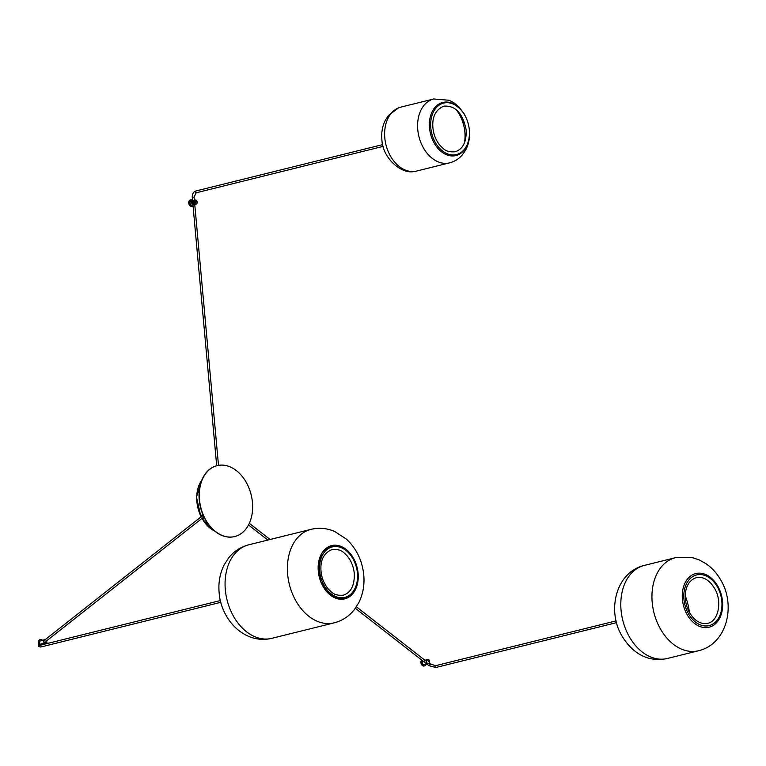 <?xml version="1.0" encoding="UTF-8"?>
<svg xmlns="http://www.w3.org/2000/svg" width="766" height="766" viewBox="0 0 766 766"><rect width="100%" height="100%" fill="white"/><g stroke="black" fill="none" stroke-linecap="round" stroke-linejoin="round"><path stroke-width="1.15" d="M202.808 517.778A1.216 0.814 -128.2 0 0 203.478 516.495A1.216 0.814 -128.2 0 0 201.678 516.341M202.971 514.848A1.829 1.226 -128.2 0 0 201.956 514.963A1.829 1.226 -128.2 0 0 201.841 515.068M205.566 519.607A36.529 25.977 76.1 0 0 234.76 536.535A36.529 25.977 76.1 0 0 246.355 482.561A36.529 25.977 76.1 0 0 217.161 465.632A36.529 25.977 76.1 0 0 205.566 519.607M217.037 465.661A36.529 25.977 76.1 0 0 216.912 465.69A36.529 25.977 76.1 0 0 205.317 519.664A36.529 25.977 76.1 0 0 234.511 536.593A36.529 25.977 76.1 0 0 234.635 536.564M192.534 200.28A3.351 2.384 76.1 0 0 191.28 199.782A3.351 2.384 76.1 0 0 190.772 199.83A3.351 2.384 76.1 0 0 189.192 203.306A3.351 2.384 76.1 0 0 191.883 206.38A3.351 2.384 76.1 0 0 192.39 206.332A3.351 2.384 76.1 0 0 193.051 205.997M190.571 199.897A3.351 2.384 76.1 0 0 190.361 199.936A3.351 2.384 76.1 0 0 188.781 203.411A3.351 2.384 76.1 0 0 191.462 206.475A3.351 2.384 76.1 0 0 191.969 206.427A3.351 2.384 76.1 0 0 192.18 206.37M192.888 201.343A1.369 0.977 76.1 0 0 193.128 203.967M195.914 203.995A1.982 1.408 76.1 0 0 197.168 202.119A1.982 1.408 76.1 0 0 195.56 200.098A1.982 1.408 76.1 0 0 194.296 201.975A1.982 1.408 76.1 0 0 195.914 203.995M195.435 199.974A2.135 1.513 -103.9 0 1 197.149 201.927A2.135 1.513 -103.9 0 1 196.144 204.139A2.135 1.513 -103.9 0 1 195.818 204.168A2.135 1.513 -103.9 0 1 194.114 202.214A2.135 1.513 -103.9 0 1 195.119 200.003A2.135 1.513 -103.9 0 1 195.435 199.974M192.39 205.02A2.135 1.513 -103.9 0 1 192.094 205.144A2.135 1.513 -103.9 0 1 191.768 205.173A2.135 1.513 -103.9 0 1 190.064 203.22A2.135 1.513 -103.9 0 1 191.069 201.008L192.563 200.644L192.256 197.293L194.076 197.121L196.096 192.821A0.91 0.651 76.1 0 0 196.22 192.773M194.746 204.465L194.66 204.369A2.135 1.513 -103.9 0 1 193.156 202.301A2.135 1.513 -103.9 0 1 194.181 200.242A2.135 1.513 -103.9 0 1 194.286 200.213M192.726 200.596A2.135 1.513 76.1 0 0 191.701 202.645A2.135 1.513 76.1 0 0 193.195 204.733M196.039 201.937A0.91 0.651 76.1 0 0 194.717 201.87A0.91 0.651 76.1 0 0 196.039 201.937M195.732 201.621L194.957 201.582L195.426 202.511L195.732 201.621L195.052 201.515M195.292 202.396L195.32 201.726M203.067 517.519A0.91 0.613 -128.2 0 0 202.1 516.006A0.91 0.613 -128.2 0 0 201.985 516.15M45.864 641.812A0.91 0.651 76.1 0 0 46.669 643.402A0.91 0.651 76.1 0 0 45.864 641.812M45.855 642.281L46.678 642.923L45.855 642.281M46.18 643.095L45.941 642.214M428.385 661.384A0.91 0.651 76.1 0 0 428.903 659.861A0.91 0.651 76.1 0 0 428.385 661.384M428.701 661.23L428.587 660.014L428.701 661.23M428.558 661.115L429.056 660.943M428.644 661.048L428.318 660.235M42.944 643.737A1.369 0.977 76.1 0 0 43.499 643.593M46.372 643.517A2.135 1.513 -103.9 0 1 45.797 643.871A2.135 1.513 -103.9 0 1 44.035 642.779A2.135 1.513 -103.9 0 1 44.763 639.734A2.135 1.513 -103.9 0 1 46.525 640.826A2.135 1.513 -103.9 0 1 46.831 642.253A1.982 1.408 76.1 0 0 46.535 640.864A1.982 1.408 76.1 0 0 44.514 640.05A1.982 1.408 76.1 0 0 44.227 642.684A1.982 1.408 76.1 0 0 46.152 643.574M39.976 643.756A2.135 1.513 -103.9 0 1 40.713 640.74L44.763 639.734M45.797 643.871L44.859 644.101A2.135 1.513 -103.9 0 1 43.25 643.268L41.68 643.373M42.341 644.216A2.135 1.513 76.1 0 0 43.403 644.465L41.747 644.876A2.135 1.513 -103.9 0 1 41.46 644.905M43.403 644.465A2.135 1.513 76.1 0 0 44.064 644.014M428.213 659.794A1.982 1.408 76.1 0 0 426.595 660.579A1.982 1.408 76.1 0 0 427.361 663.27A1.982 1.408 76.1 0 0 429.257 662.657A1.982 1.408 76.1 0 0 429.247 661.125A2.135 1.513 -103.9 0 1 429.257 662.762A2.135 1.513 -103.9 0 1 428.338 663.71A2.135 1.513 -103.9 0 1 426.681 662.81A2.135 1.513 -103.9 0 1 426.384 660.522A2.135 1.513 -103.9 0 1 427.304 659.574A2.135 1.513 -103.9 0 1 428.299 659.765M428.338 663.71L424.287 664.716A2.135 1.513 -103.9 0 1 422.631 663.816A2.135 1.513 -103.9 0 1 422.334 661.527A2.135 1.513 -103.9 0 1 422.746 660.867M424.029 661.106L425.551 660.512A2.135 1.513 -103.9 0 1 426.375 659.804L427.304 659.574M425.714 660.254A2.135 1.513 76.1 0 0 424.919 660.168A2.135 1.513 76.1 0 0 424.843 660.187L424.919 660.168M42.503 640.299A3.351 2.384 76.1 0 0 40.426 639.562A3.351 2.384 76.1 0 0 39.267 644.33M40.215 639.629A3.351 2.384 76.1 0 0 40.004 639.667A3.351 2.384 76.1 0 0 38.865 644.455A3.351 2.384 76.1 0 0 38.951 644.618M421.865 660.187A3.351 2.384 76.1 0 0 421.52 660.886A3.351 2.384 76.1 0 0 421.989 664.486A3.351 2.384 76.1 0 0 424.575 665.893A3.351 2.384 76.1 0 0 426.03 664.4A3.351 2.384 76.1 0 0 426.068 664.275M421.664 660.024A3.351 2.384 76.1 0 0 421.099 660.991A3.351 2.384 76.1 0 0 421.568 664.591A3.351 2.384 76.1 0 0 424.163 665.999A3.351 2.384 76.1 0 0 424.364 665.932M425.044 660.139A3.351 2.384 76.1 0 0 423.837 659.402M433.719 98.977A32.909 23.411 -103.9 0 0 417.767 129.674A32.909 23.411 -103.9 0 0 449.575 162.861L416.618 171.048A32.909 23.411 -103.9 0 1 414.195 171.46A32.909 23.411 -103.9 0 1 384.8 137.861A32.909 23.411 -103.9 0 1 398.425 107.92A32.909 23.411 -103.9 0 1 400.752 107.154L433.719 98.977L449.211 100.26L453.97 102.826L458.911 106.943L463.918 113.454L466.398 118.328M335.096 596.934L335.7 597.001M320.619 580.561L321.222 580.417L320.571 581.155M318.484 568.142L319.039 568.248L318.149 568.678M320.399 556.087L321.184 556.748L320.581 557.179M327.13 549.165L326.565 549.442M201.812 480.138A30.592 21.754 76.1 0 0 201.161 516.753M202.032 518.39A30.592 21.754 76.1 0 0 214.413 530.895M204.244 517.644A1.829 1.226 51.8 0 1 203.976 518.027A1.829 1.226 51.8 0 1 202.578 517.96M202.588 517.95A1.522 1.015 -128.2 0 0 203.823 516.763M203.612 516.303A1.522 1.015 -128.2 0 0 202.119 515.384A1.522 1.015 -128.2 0 0 201.458 516.514A1.829 1.226 51.8 0 1 201.707 515.154A1.829 1.226 51.8 0 1 203.134 515.231M195.79 191.04A0.91 0.651 76.1 0 0 196.096 192.821L383.134 146.383M192.525 197.36L192.256 197.293C192.132 194.085 193.262 192.007 195.656 191.05L382.694 144.611M40.876 645.106A0.91 0.613 -128.2 0 0 39.564 644.082L38.357 646.494L40.799 647.011L220.838 602.306M39.985 645.671L39.612 645.345L40.359 645.231A0.91 0.651 76.1 0 0 40.799 647.011M429.774 664.227L430.138 664.831L428.836 665.424M428.912 663.356L435.481 665.721A0.91 0.651 76.1 0 0 435.921 667.492L616.563 622.643M462.693 121.861L462.53 122.416M464.512 141.519L464.531 142.371M456.134 109.605A32 22.76 -103.9 0 1 464.866 132.116A32 22.76 -103.9 0 1 464.416 142.974M469.29 129.827A26.523 18.863 -103.9 0 1 465.182 148.24A26.523 18.863 -103.9 0 1 444.759 152.511A26.523 18.863 -103.9 0 1 430.798 127.836A26.523 18.863 -103.9 0 1 454.353 104.597C462.884 109.653 467.892 118.041 469.357 129.76C469.941 136.999 468.553 143.165 465.182 148.24M468.61 140.446A27.356 19.456 -103.9 0 1 447.823 155.201A27.356 19.456 -103.9 0 1 429.515 127.97A27.356 19.456 -103.9 0 1 439.157 103.908A27.356 19.456 -103.9 0 1 461.017 109.883M321.308 554.182A26.408 18.786 -103.9 0 1 326.153 548.935M326.919 548.437A26.408 18.786 -103.9 0 1 334.79 546.522M347.209 596.542A26.408 18.786 -103.9 0 1 344.939 597.662M344.068 597.959A26.408 18.786 -103.9 0 1 335.738 597.882M334.857 597.585A26.408 18.786 -103.9 0 1 331.716 596.082M334.196 622.844L271.873 638.317A48.162 34.259 -103.9 0 1 271.825 638.337A48.162 34.259 -103.9 0 1 225.319 589.763A48.162 34.259 -103.9 0 1 248.615 544.846A48.162 34.259 -103.9 0 1 248.663 544.827L310.986 529.354C319.106 527.458 327.015 528.167 334.713 531.489L346.538 539.197C356.563 548.743 362.299 560.664 363.754 574.969C364.664 584.937 362.988 594.225 358.727 602.813L354.179 609.87C348.923 616.41 342.268 620.728 334.196 622.844A48.162 34.259 -103.9 0 1 287.643 574.289A48.162 34.259 -103.9 0 1 310.986 529.354M325.358 548.944A26.954 19.169 -103.9 0 1 325.923 548.523M326.689 548.016A26.954 19.169 -103.9 0 1 334.742 545.938M335.68 546.014A26.954 19.169 -103.9 0 1 340.947 547.556M357.425 573.121A26.015 18.499 -103.9 0 1 340.88 597.758A26.015 18.499 -103.9 0 1 319.671 571.158A26.015 18.499 -103.9 0 1 336.217 546.522A26.015 18.499 -103.9 0 1 357.425 573.121M318.292 571.197A27.432 19.514 -103.9 0 1 335.738 545.21A27.432 19.514 -103.9 0 1 358.105 573.265A27.432 19.514 -103.9 0 1 340.659 599.242A27.432 19.514 -103.9 0 1 318.292 571.197M351.929 593.056A26.954 19.169 -103.9 0 1 345.064 598.217M344.193 598.505A26.954 19.169 -103.9 0 1 337.739 598.811M717.464 587.034A26.101 18.566 -103.9 0 1 715.205 622.327A26.101 18.566 -103.9 0 1 688.308 613.509A26.101 18.566 -103.9 0 1 690.568 578.215A26.101 18.566 -103.9 0 1 717.464 587.034M685.273 595.891A46.42 33.015 -103.9 0 1 687.744 603.522L687.916 604.183A46.42 33.015 -103.9 0 1 689.371 612.388M629.058 636.268A47.942 34.097 -103.9 0 1 644.273 565.432C615.711 572.202 606.816 610.78 621.868 635.818C634.382 656.472 651.215 662.035 667.378 658.482A47.942 34.097 -103.9 0 1 629.058 636.268M675.42 557.696L691.794 557.476L699.348 559.956L706.214 563.833C712.284 568.123 717.187 573.629 720.93 580.36C735.992 605.389 727.087 643.976 698.525 650.746A47.942 34.097 -103.9 0 1 660.206 628.532A47.942 34.097 -103.9 0 1 675.42 557.696L644.273 565.432M687.016 614.399A27.653 19.667 -103.9 0 1 689.41 577.018A27.653 19.667 -103.9 0 1 717.895 586.354A27.653 19.667 -103.9 0 1 715.501 623.744A27.653 19.667 -103.9 0 1 687.016 614.399M214.719 531.154L201.841 518.544M200.96 516.906L196.469 497.086L201.965 479.765M204.216 517.835L202.502 518.017M201.956 514.963L201.544 517.012M192.094 205.144L192.955 204.934M194.995 204.426L196.144 204.139M194.181 200.242L195.119 200.003M195.158 201.018L194.344 201.219M216.692 465.747L192.927 204.627M192.85 203.813L192.639 201.468M218.492 465.355L194.736 204.388M194.353 200.194L194.076 197.121M202.1 516.006L45.117 639.706M40.359 645.231L220.397 600.534M203.229 517.443L46.554 640.893M43.356 643.421L41.364 644.982M355.357 608.319L428.95 665.702L435.921 667.492M435.481 665.721L616.123 620.872M248.51 524.988L267.841 540.068M249.333 523.322L270.101 539.513M356.401 606.806L425.465 660.675M428.424 659.737L427.284 660.024M464.541 122.368L462.97 122.732M466.168 130.048C462.865 113.368 455.435 105.402 443.878 106.139C435.643 109.634 431.995 116.882 432.914 127.865C433.642 134.816 436.074 140.733 440.201 145.626C443.715 148.786 445.496 152.491 455.205 151.773C462.913 149.179 466.571 141.94 466.168 130.048M449.575 162.861C454.832 161.482 459.198 158.686 462.674 154.473L465.68 149.983C468.802 143.979 470.046 137.42 469.395 130.316M398.425 107.92L388.419 115.494L385.509 119.927C382.454 125.902 381.248 132.403 381.88 139.441C382.56 158.974 402.246 174.543 414.195 171.46M335.556 545.201L335.747 546.503M334.627 545.201L334.828 546.522M342.412 597.758L335.843 597.087M334.991 596.781L327.168 591.285L334.991 596.781L327.168 591.285L334.991 596.781L327.168 591.285L334.991 596.781L327.168 591.285L334.991 596.781L327.168 591.285L332.932 595.824M326.527 590.576L321.873 583.347M319.767 577.564L318.675 571.484M345.169 548.715L344.939 549.691M319.738 559.812L320.59 557.437L318.532 567.826L319.738 559.812M320.973 556.566L326.536 549.557L320.973 556.566M327.245 549.069L329.983 547.7L327.245 549.069M344.346 548.159L344.135 549.155M353.241 557.82L352.743 558.357M352.743 556.997L352.255 557.552M318.532 567.826L320.59 557.437L318.532 567.826M357.109 570.603L357.76 570.546M357.598 569.636L356.946 569.703M356.784 583.29L357.483 583.749M357.684 582.782L356.985 582.342M351.92 593.037L352.513 594.014M353.136 593.267L352.542 592.31M343.982 597.566L344.288 598.974M345.169 598.753L344.872 597.375M334.953 596.819L334.828 597.806M318.532 568.755L320.571 580.149L318.532 568.755M335.69 598.169L335.862 596.925M326.546 590.557L326.23 591.055M326.852 591.783L327.331 591.026M318.139 567.75L318.828 567.884M327.168 591.285L328.643 592.74M320.035 556.968L320.581 557.437M326.642 547.92L327.283 549.145M325.904 548.485L326.469 549.557M354.285 573.456C353.547 566.505 351.125 560.588 346.988 555.695C343.484 552.535 341.703 548.829 331.984 549.548C323.759 553.042 320.102 560.291 321.021 571.273C321.749 578.225 324.181 584.142 328.317 589.035C331.822 592.185 333.603 595.9 343.321 595.182C351.029 592.587 354.677 585.348 354.285 573.456M248.615 544.846C240.581 546.962 233.956 551.281 228.728 557.792L224.122 564.935C219.89 573.504 218.233 582.763 219.133 592.702C220.962 619.34 244.287 644.8 271.825 638.337M707.698 623.304C700.794 624.616 694.695 620.996 689.4 612.436C682.573 599.941 683.751 581.691 696.361 577.66C703.265 576.348 709.364 579.977 714.659 588.527C722.664 601.808 718.173 621.561 707.698 623.304M698.525 650.746L667.378 658.482"/></g></svg>
